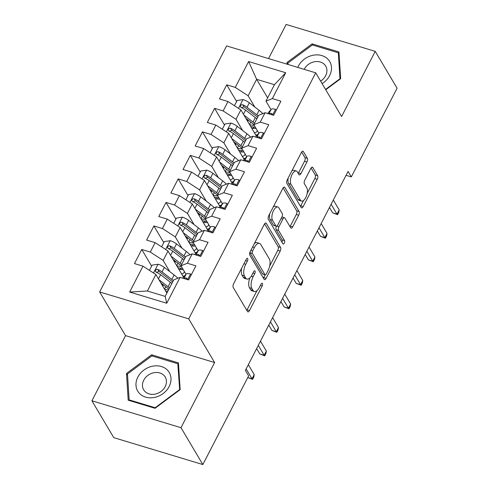 <?xml version="1.0" encoding="UTF-8"?>
<svg xmlns="http://www.w3.org/2000/svg" width="489" height="489" viewBox="0 0 489 489"><rect width="100%" height="100%" fill="white"/><g stroke="black" fill="none" stroke-linecap="round" stroke-linejoin="round"><path stroke-width="0.73" d="M247.66 258.553A1.932 0.868 106.8 0 0 247.385 258.32A1.932 0.868 106.8 0 0 246.273 259.231L233.608 283.761A2.763 1.241 106.8 0 0 233.21 287.41L247.507 311.53A2.763 1.241 106.8 0 0 247.905 311.866A2.763 1.241 106.8 0 0 249.494 310.558L262.159 286.028A1.932 0.868 106.8 0 0 262.434 283.473A1.932 0.868 106.8 0 0 262.159 283.241A1.932 0.868 106.8 0 0 261.047 284.152L259.408 287.33A8.845 3.973 106.8 0 1 254.311 291.505A8.845 3.973 106.8 0 1 253.051 290.429L251.859 288.418A8.845 3.973 106.8 0 1 253.131 276.743L254.769 273.571A1.932 0.868 106.8 0 0 255.05 271.016A1.932 0.868 106.8 0 0 254.775 270.778A1.932 0.868 106.8 0 0 253.657 271.695L252.018 274.867A8.845 3.973 106.8 0 1 246.921 279.042A8.845 3.973 106.8 0 1 245.661 277.966L244.469 275.955A8.845 3.973 106.8 0 1 245.741 264.28L247.385 261.108A1.932 0.868 106.8 0 0 247.66 258.553M306.951 161.957A2.763 1.241 106.8 0 0 307.349 158.308L303.339 151.541A2.763 1.241 106.8 0 0 302.948 151.205A2.763 1.241 106.8 0 0 301.352 152.513L287.294 179.756A2.763 1.241 106.8 0 0 286.896 183.399L301.193 207.519A2.763 1.241 106.8 0 0 301.585 207.856A2.763 1.241 106.8 0 0 303.18 206.554L317.239 179.31A2.763 1.241 106.8 0 0 317.636 175.661L312.795 167.489A2.763 1.241 106.8 0 0 312.398 167.152A2.763 1.241 106.8 0 0 310.808 168.454L304.788 180.117A2.763 1.241 106.8 0 0 304.39 183.76L306.792 187.819A7.39 3.319 106.8 0 1 306.31 196.309A7.39 3.319 106.8 0 1 301.468 201.071A7.39 3.319 106.8 0 1 300.417 200.166L291.004 184.292A7.39 3.319 106.8 0 1 291.487 175.796A7.39 3.319 106.8 0 1 296.328 171.04A7.39 3.319 106.8 0 1 297.379 171.939L298.95 174.585A2.763 1.241 106.8 0 0 299.341 174.921A2.763 1.241 106.8 0 0 300.937 173.613L306.951 161.957L304.543 161.229A2.763 1.241 106.8 0 0 304.94 157.58L301.646 152.018M348.076 171.425L245.374 370.417L248.614 375.876L202.843 464.55L180.991 427.692L214.622 362.538L188.723 318.859L315.711 72.83L341.603 116.51L375.234 51.357L397.086 88.216L351.316 176.89L348.076 171.425M266.279 223.345A2.763 1.241 106.8 0 0 265.888 223.008A2.763 1.241 106.8 0 0 264.292 224.31L250.234 251.554A2.763 1.241 106.8 0 0 249.836 255.203L264.133 279.323A2.763 1.241 106.8 0 0 264.525 279.659A2.763 1.241 106.8 0 0 266.12 278.351L280.179 251.108A2.763 1.241 106.8 0 0 280.576 247.465L266.279 223.345L265.374 223.07M268.761 215.655L282.825 188.412A2.763 1.241 106.8 0 1 284.415 187.104A2.763 1.241 106.8 0 1 284.812 187.44L299.109 211.56A2.763 1.241 106.8 0 1 298.712 215.209L292.691 226.872A2.763 1.241 106.8 0 1 291.102 228.174A2.763 1.241 106.8 0 1 290.704 227.837L284.91 218.057A2.763 1.241 106.8 0 0 284.512 217.721A2.763 1.241 106.8 0 0 282.923 219.023L278.932 226.762A2.763 1.241 106.8 0 0 278.534 230.411L284.567 240.594A1.932 0.868 106.8 0 1 284.445 242.813A1.932 0.868 106.8 0 1 283.174 244.06A1.932 0.868 106.8 0 1 282.899 243.822L268.363 219.304A2.763 1.241 106.8 0 1 268.761 215.655M188.723 318.859L99.646 291.951L226.633 45.923L315.711 72.83M166.731 303.241L129.652 292.043L143.008 266.169L155.875 274.537L147.378 291.004L165.19 296.383L166.731 303.241L180.08 277.367L188.632 279.952L195.912 265.839L187.366 263.253L192.226 253.846L200.771 256.432L208.051 242.318L199.506 239.732L204.365 230.325L212.911 232.911L220.197 218.797L211.645 216.211L216.505 206.804L225.05 209.39L232.336 195.276L223.785 192.69L228.644 183.283L237.189 185.869L244.476 171.755L235.93 169.17L240.784 159.762L249.329 162.348L256.615 148.234L248.07 145.649L252.923 136.242L261.468 138.827L268.754 124.713L260.209 122.128L265.062 112.721L273.608 115.306L280.894 101.192L272.349 98.607L265.955 101.162L274.451 84.695L256.639 79.316L248.143 95.777L254.781 106.981M151.627 266.138L141.749 249.476L134.463 263.589L143.008 266.169M141.749 249.476L150.294 252.055L155.147 242.648L168.014 251.016L183.497 277.135M163.766 242.617L153.888 225.955L146.602 240.068L155.147 242.648M153.888 225.955L162.434 228.534L167.287 219.127L180.154 227.495L195.637 253.614M175.906 219.096L166.028 202.434L158.742 216.548L167.287 219.127M166.028 202.434L174.573 205.013L179.426 195.606L192.293 203.974L207.776 230.093M188.045 195.576L178.167 178.913L170.881 193.027L179.426 195.606M178.167 178.913L186.712 181.492L191.566 172.085L204.439 180.453L219.922 206.572M200.184 172.055L190.307 155.392L183.02 169.506L191.566 172.085M190.307 155.392L198.852 157.971L203.711 148.564L216.578 156.932L232.061 183.051M212.324 148.534L202.446 131.871L195.16 145.985L203.711 148.564M202.446 131.871L210.991 134.451L215.851 125.043L228.718 133.411L244.2 159.53M224.463 125.013L214.585 108.35L207.305 122.464L215.851 125.043M214.585 108.35L223.131 110.93L227.99 101.523L240.857 109.891L256.34 136.009M236.609 101.492L226.725 84.829L219.445 98.943L227.99 101.523M226.725 84.829L235.27 87.409L248.626 61.535L285.704 72.739L272.349 98.607M258.828 133.136L253.815 124.683L258.669 115.276L265.062 112.721M260.209 122.128L253.815 124.683M267.648 97.886L256.639 79.316L248.626 61.535M235.27 87.409L248.143 95.777M246.688 156.657L241.676 148.204L246.529 138.797L252.923 136.242M248.07 145.649L241.676 148.204M240.857 109.891L235.998 119.298L242.642 130.502M223.131 110.93L235.998 119.298M234.549 180.178L229.537 171.725L234.39 162.317L240.784 159.762M235.93 169.17L229.537 171.725M228.718 133.411L223.858 142.819L230.502 154.023M210.991 134.451L223.858 142.819M222.409 203.699L217.397 195.245L222.25 185.838L228.644 183.283M223.785 192.69L217.397 195.245M216.578 156.932L211.719 166.339L218.363 177.544M198.852 157.971L211.719 166.339M210.27 227.22L205.258 218.766L210.111 209.359L216.505 206.804M211.645 216.211L205.258 218.766M204.439 180.453L199.579 189.86L206.224 201.065M186.712 181.492L199.579 189.86M198.131 250.741L193.112 242.287L197.972 232.88L204.365 230.325M199.506 239.732L193.112 242.287M192.293 203.974L187.44 213.381L194.084 224.585M174.573 205.013L187.44 213.381M185.991 274.262L180.973 265.808L185.832 256.401L192.226 253.846M187.366 263.253L180.973 265.808M180.154 227.495L175.3 236.902L181.939 248.106M162.434 228.534L175.3 236.902M165.19 296.383L173.693 279.922L180.08 277.367M168.014 251.016L163.161 260.423L169.799 271.627M150.294 252.055L163.161 260.423M346.078 175.306L351.316 176.89M375.234 51.357L286.157 24.45L268.54 58.582M214.622 362.538L125.545 335.631L91.914 400.784L180.991 427.692M91.914 400.784L113.766 437.643L202.843 464.55M125.545 335.631L99.646 291.951M270.967 109.615L265.955 101.162M155.875 274.537L166.883 293.107M129.652 292.043L147.378 291.004M274.451 84.695L285.704 72.739M151.633 354.794L126.504 373.443L128.204 400.191L155.025 408.297L180.154 389.647L178.454 362.899L151.633 354.794L152.385 356.065M325.747 89.756L340.65 78.698L338.95 51.95L312.123 43.851L286.994 62.494L287.104 64.187M163.045 285.405L162.189 283.956M175.184 261.878L174.328 260.435M187.324 238.357L186.468 236.914M199.463 214.836L198.607 213.393M211.603 191.315L210.747 189.873M223.748 167.794L222.886 166.352M235.887 144.273L235.026 142.831M248.027 120.752L247.165 119.31M241.719 268.051A8.845 3.973 106.8 0 0 242.067 275.234L244.469 275.955M246.921 279.042L244.512 278.314A8.845 3.973 106.8 0 1 243.259 277.239L242.067 275.234M249.903 277.862A8.845 3.973 106.8 0 0 249.451 287.691L251.859 288.418M254.311 291.505L251.902 290.778A8.845 3.973 106.8 0 1 250.643 289.702L249.451 287.691M246.798 310.326A2.763 1.241 106.8 0 0 247.086 309.83L257.037 290.558M269.665 266.089L277.77 250.38A2.763 1.241 106.8 0 0 278.168 246.737L264.586 223.821M263.418 278.119A2.763 1.241 106.8 0 0 263.712 277.624L265.154 274.836M252.654 250.894A1.932 0.868 106.8 0 0 252.379 253.443L264.928 274.616A1.932 0.868 106.8 0 0 265.203 274.855A1.932 0.868 106.8 0 0 266.316 273.938L268.045 270.588A8.845 3.973 106.8 0 0 269.317 258.913L260.741 244.445A8.845 3.973 106.8 0 0 259.482 243.369A8.845 3.973 106.8 0 0 254.384 247.544L252.654 250.894L250.857 250.35M249.861 252.458A1.932 0.868 106.8 0 0 249.971 252.721L252.379 253.443M265.203 274.855L262.795 274.127A1.932 0.868 106.8 0 1 262.52 273.889L249.971 252.721M259.482 243.369L257.073 242.642A8.845 3.973 106.8 0 0 254.347 243.583M283.119 187.923L296.701 210.832L299.109 211.56M289.995 226.633A2.763 1.241 106.8 0 0 290.283 226.144L296.303 214.482A2.763 1.241 106.8 0 0 296.701 210.832M284.512 217.721L282.11 216.994A2.763 1.241 106.8 0 0 281.896 216.969M276.432 226.211A2.763 1.241 106.8 0 0 276.126 229.683L282.165 239.867L284.567 240.594M281.97 242.244A1.932 0.868 106.8 0 0 282.165 239.867M278.889 207.904A7.39 3.319 106.8 0 0 277.838 207.006A7.39 3.319 106.8 0 0 272.996 211.768A7.39 3.319 106.8 0 0 272.514 220.258L275.833 225.851A2.763 1.241 106.8 0 0 276.224 226.187A2.763 1.241 106.8 0 0 277.819 224.885L281.811 217.147A2.763 1.241 106.8 0 0 282.208 213.497L278.889 207.904M277.838 207.006L275.435 206.279A7.39 3.319 106.8 0 0 273.229 207.006M269.787 213.669A7.39 3.319 106.8 0 0 270.105 219.53L272.514 220.258M276.224 226.187L273.816 225.46A2.763 1.241 106.8 0 1 273.424 225.123L270.105 219.53M298.235 173.381A2.763 1.241 106.8 0 0 298.528 172.886L304.543 161.229M296.328 171.04L293.926 170.313A7.39 3.319 106.8 0 0 291.847 170.93M288.229 177.941A7.39 3.319 106.8 0 0 288.596 183.564L291.004 184.292M301.468 201.071L299.06 200.343A7.39 3.319 106.8 0 1 298.009 199.439L288.596 183.564M307.165 193.436L314.83 178.583A2.763 1.241 106.8 0 0 315.228 174.934L311.096 167.965M300.478 206.315A2.763 1.241 106.8 0 0 300.772 205.826L303.547 200.447M127.58 375.259L126.504 373.443M288.07 64.31L286.994 62.494M312.874 45.116L312.123 43.851M160.844 282.917L166.009 286.902A17.873 6.088 27.3 0 1 168.827 289.341M158.925 279.684L168.051 286.719A21.534 7.329 27.3 0 1 169.555 287.935M149.451 270.356L152.152 265.124L158.179 264.225A7.457 2.537 27.3 0 1 164.359 267.434L174.121 274.959A21.534 7.329 27.3 0 1 177.868 278.253M163.601 285.044A10.275 3.496 -152.7 0 0 162.806 285.723L162.666 285.992M173.32 280.643A21.534 7.329 -152.7 0 0 171.816 279.427L162.055 271.902A7.457 2.537 -152.7 0 0 157.776 269.408L156.645 269.323L155.441 270.374L155.429 271.364L156.321 272.232A7.457 2.537 27.3 0 1 160.6 274.726L170.355 282.251A21.534 7.329 27.3 0 1 171.859 283.467M167.672 291.578L166.278 291.352A6.614 2.249 -152.7 0 0 165.808 291.291M167.012 292.856L166.706 292.807M164.707 289.433L168.473 290.032M156.431 272.416L158.943 271.371A3.802 1.296 27.3 0 1 160.013 272.086L169.775 279.61A17.873 6.088 27.3 0 1 172.593 282.049M191.266 274.842L190.441 273.968A7.457 2.537 -152.7 0 0 186.193 274.029L183.045 277.654A21.534 7.329 -152.7 0 0 182.703 278.162L182.703 278.162M187.153 279.506L187.079 278.492L186.425 278.064A7.457 2.537 -152.7 0 0 183.888 278.498L183.87 278.516M247.764 377.514L252.018 378.804L246.15 368.908M254.207 374.568L253.809 376.995L252.593 379.348L252.018 378.804L254.207 374.568L248.339 364.672M252.593 379.348L247.758 377.526M172.984 259.396L178.149 263.382A17.873 6.088 27.3 0 1 181.003 265.851M184.316 271.444A17.873 6.088 27.3 0 1 184.072 272.477A17.873 6.088 27.3 0 1 181.615 273.956M171.064 256.163L180.19 263.198A21.534 7.329 27.3 0 1 181.694 264.415M184.573 275.9A21.534 7.329 27.3 0 1 182.886 276.096M161.59 246.835L164.292 241.603L170.319 240.704A7.457 2.537 27.3 0 1 176.498 243.913L186.26 251.438A21.534 7.329 27.3 0 1 190.007 254.732M180.141 268.106L181.009 269.58M175.74 261.523A10.275 3.496 -152.7 0 0 174.946 262.202L174.805 262.471M185.459 257.122A21.534 7.329 -152.7 0 0 183.956 255.906L174.194 248.381A7.457 2.537 -152.7 0 0 169.915 245.888L168.784 245.802L167.58 246.853L167.568 247.844L168.46 248.712A7.457 2.537 27.3 0 1 172.739 251.205L182.495 258.73A21.534 7.329 27.3 0 1 183.998 259.946M179.255 269.971L179.549 269.396A17.873 6.088 -152.7 0 0 183.216 269.586M182.568 268.492L178.418 267.831A6.614 2.249 -152.7 0 0 177.947 267.77M179.549 269.396L178.846 269.286M176.847 265.912L181.003 266.572L181.205 266.193M168.571 248.895L171.083 247.85A3.802 1.296 27.3 0 1 172.152 248.565L181.914 256.089A17.873 6.088 27.3 0 1 184.732 258.528M181.468 266.646A17.873 6.088 27.3 0 1 181.003 266.572M185.123 235.875L190.288 239.861A17.873 6.088 27.3 0 1 193.143 242.33M196.456 247.923A17.873 6.088 27.3 0 1 196.211 248.956A17.873 6.088 27.3 0 1 193.754 250.435M183.204 232.642L192.33 239.677A21.534 7.329 27.3 0 1 193.833 240.894M196.712 252.379A21.534 7.329 27.3 0 1 195.025 252.575M173.729 223.314L176.431 218.082L182.458 217.183A7.457 2.537 27.3 0 1 188.638 220.392L198.4 227.917A21.534 7.329 27.3 0 1 202.153 231.211M192.281 244.586L193.155 246.059M187.886 238.002A10.275 3.496 -152.7 0 0 187.085 238.681L186.945 238.95M197.599 233.601A21.534 7.329 -152.7 0 0 196.095 232.385L186.333 224.861A7.457 2.537 -152.7 0 0 182.061 222.367L180.924 222.281L179.72 223.332L179.707 224.323L180.6 225.191A7.457 2.537 27.3 0 1 184.879 227.685L194.64 235.209A21.534 7.329 27.3 0 1 196.138 236.425M191.395 246.45L191.688 245.875A17.873 6.088 -152.7 0 0 195.356 246.065M194.708 244.971L190.557 244.311A6.614 2.249 -152.7 0 0 190.087 244.249M191.688 245.875L190.985 245.765M188.986 242.391L193.149 243.051L193.344 242.672M180.71 225.374L183.222 224.329A3.802 1.296 27.3 0 1 184.292 225.044L194.054 232.568A17.873 6.088 27.3 0 1 196.871 235.007M193.613 243.125A17.873 6.088 27.3 0 1 193.149 243.051M203.406 251.322L202.58 250.447A7.457 2.537 -152.7 0 0 198.332 250.509L195.184 254.133A21.534 7.329 -152.7 0 0 194.842 254.641L194.842 254.641M199.292 255.985L199.219 254.971L198.565 254.543A7.457 2.537 -152.7 0 0 196.028 254.977L198.332 250.509M256.639 348.596L259.824 353.975L264.158 355.283L258.29 345.387M266.346 351.047L265.949 353.474L264.732 355.821L264.158 355.283L266.346 351.047L260.478 341.151M264.732 355.821L259.824 353.975M215.545 227.801L214.72 226.927A7.457 2.537 -152.7 0 0 210.472 226.988L207.324 230.612A21.534 7.329 -152.7 0 0 206.988 231.12L206.981 231.12M211.431 232.464L211.358 231.45L210.704 231.022A7.457 2.537 -152.7 0 0 208.167 231.456L208.155 231.474M268.779 325.075L271.963 330.454L276.297 331.762L270.435 321.866M278.486 327.526L278.088 329.953L276.872 332.3L276.297 331.762L278.486 327.526L272.618 317.63M276.872 332.3L271.963 330.454M152.501 366.212A18.301 15.116 -30.7 0 0 135.991 385.369A18.301 15.116 -30.7 0 0 154.481 397.423A18.301 15.116 -30.7 0 0 170.991 378.266A18.301 15.116 -30.7 0 0 152.501 366.212M153.772 372.752A12.525 10.348 -30.7 0 0 143.674 389.825A12.525 10.348 -30.7 0 0 155.129 394.116A12.525 10.348 -30.7 0 0 165.227 377.043A12.525 10.348 -30.7 0 0 153.772 372.752M179.481 389.672L155.135 407.734L129.145 399.886L127.501 373.969L151.847 355.9L177.837 363.755L179.677 390.002M155.331 408.07L155.135 407.734M129.573 400.607L129.145 399.886M178.589 365.026L177.837 363.755M322.104 83.619A18.301 15.116 -30.7 0 0 330.876 64.108A18.301 15.116 -30.7 0 0 312.991 55.269A18.301 15.116 -30.7 0 0 297.746 67.403M320.631 81.131A12.525 10.348 -30.7 0 0 325.717 66.101A12.525 10.348 -30.7 0 0 314.262 61.803A12.525 10.348 -30.7 0 0 304.176 69.346M340.173 79.053L339.977 78.723L325.552 89.426M288.082 64.481L287.99 63.02L312.337 44.951L338.327 52.806L339.977 78.723M339.085 54.077L338.327 52.806M197.263 212.354L202.434 216.34A17.873 6.088 27.3 0 1 205.282 218.809M208.595 224.402A17.873 6.088 27.3 0 1 208.351 225.435A17.873 6.088 27.3 0 1 205.893 226.914M195.343 209.121L204.469 216.156A21.534 7.329 27.3 0 1 205.973 217.373M208.852 228.858A21.534 7.329 27.3 0 1 207.165 229.054M185.869 199.793L188.571 194.561L194.598 193.662A7.457 2.537 27.3 0 1 200.783 196.871L210.539 204.396A21.534 7.329 27.3 0 1 214.292 207.691M204.42 221.065L205.294 222.538M200.025 214.482A10.275 3.496 -152.7 0 0 199.225 215.16L199.084 215.429M209.738 210.081A21.534 7.329 -152.7 0 0 208.235 208.864L198.473 201.34A7.457 2.537 -152.7 0 0 194.2 198.846L193.063 198.76L191.865 199.812L191.847 200.802L192.739 201.67A7.457 2.537 27.3 0 1 197.018 204.164L206.78 211.688A21.534 7.329 27.3 0 1 208.283 212.904M203.534 222.929L203.827 222.354A17.873 6.088 -152.7 0 0 207.495 222.544M206.847 221.45L202.703 220.79A6.614 2.249 -152.7 0 0 202.226 220.728M203.827 222.354L203.124 222.244M201.126 218.87L205.288 219.53L205.484 219.151M192.849 201.853L195.362 200.808A3.802 1.296 27.3 0 1 196.437 201.523L206.193 209.047A17.873 6.088 27.3 0 1 209.011 211.486M205.753 219.604A17.873 6.088 27.3 0 1 205.288 219.53M209.402 188.833L214.573 192.819A17.873 6.088 27.3 0 1 217.422 195.288M220.735 200.881A17.873 6.088 27.3 0 1 220.49 201.914A17.873 6.088 27.3 0 1 218.033 203.393M207.489 185.6L216.609 192.635A21.534 7.329 27.3 0 1 218.112 193.852M220.991 205.337A21.534 7.329 27.3 0 1 219.304 205.533M198.008 176.272L200.71 171.04L206.737 170.141A7.457 2.537 27.3 0 1 212.923 173.351L222.678 180.875A21.534 7.329 27.3 0 1 226.431 184.17M216.56 197.544L217.434 199.017M212.165 190.961A10.275 3.496 -152.7 0 0 211.364 191.639L211.224 191.908M221.878 186.56A21.534 7.329 -152.7 0 0 220.374 185.343L210.612 177.819A7.457 2.537 -152.7 0 0 206.34 175.325L205.209 175.239L204.005 176.291L204.084 177.476L204.879 178.149A7.457 2.537 27.3 0 1 209.158 180.643L218.919 188.167A21.534 7.329 27.3 0 1 220.423 189.384M215.673 199.408L215.967 198.834A17.873 6.088 -152.7 0 0 219.634 199.023M218.986 197.929L214.842 197.269A6.614 2.249 -152.7 0 0 214.371 197.208M215.967 198.834L215.264 198.723M213.265 195.349L217.428 196.01L217.623 195.631M204.989 178.332L207.501 177.287A3.802 1.296 27.3 0 1 208.577 178.002L218.332 185.527A17.873 6.088 27.3 0 1 221.15 187.965M217.892 196.083A17.873 6.088 27.3 0 1 217.428 196.01M227.685 204.28L226.859 203.406A7.457 2.537 -152.7 0 0 222.611 203.467L219.469 207.091A21.534 7.329 -152.7 0 0 219.127 207.599L219.127 207.599M223.571 208.944L223.504 207.929L222.85 207.501A7.457 2.537 -152.7 0 0 220.307 207.935L222.611 203.467M280.918 301.554L284.109 306.933L288.437 308.241L282.575 298.345M290.625 304.005L290.228 306.432L289.011 308.779L288.437 308.241L290.625 304.005L284.757 294.109M289.011 308.779L284.109 306.933M239.824 180.759L238.999 179.885A7.457 2.537 -152.7 0 0 234.751 179.946L231.609 183.571A21.534 7.329 -152.7 0 0 231.266 184.078L231.266 184.078M235.71 185.423L235.643 184.408L234.989 183.98A7.457 2.537 -152.7 0 0 232.446 184.414L232.434 184.426M293.058 278.027L296.248 283.406L300.582 284.72L294.714 274.824M302.764 280.484L302.367 282.911L301.157 285.258L300.582 284.72L302.764 280.484L296.896 270.588M301.157 285.258L296.248 283.406M221.541 165.313L226.713 169.298A17.873 6.088 27.3 0 1 229.561 171.767M232.874 177.36A17.873 6.088 27.3 0 1 232.636 178.393A17.873 6.088 27.3 0 1 230.172 179.873M219.628 162.079L228.754 169.115A21.534 7.329 27.3 0 1 230.252 170.331M233.131 181.81A21.534 7.329 27.3 0 1 231.444 182.012M210.148 152.751L212.849 147.519L218.876 146.621A7.457 2.537 27.3 0 1 225.062 149.83L234.824 157.354A21.534 7.329 27.3 0 1 238.571 160.649M228.699 174.023L229.573 175.496M224.304 167.44A10.275 3.496 -152.7 0 0 223.51 168.118L223.369 168.387M234.017 163.039A21.534 7.329 -152.7 0 0 232.513 161.822L222.752 154.298A7.457 2.537 -152.7 0 0 218.479 151.804L217.348 151.718L216.144 152.77L216.224 153.956L217.024 154.628A7.457 2.537 27.3 0 1 221.297 157.122L231.059 164.646A21.534 7.329 27.3 0 1 232.562 165.863M227.813 175.887L228.112 175.313A17.873 6.088 -152.7 0 0 231.774 175.502M231.126 174.408L226.982 173.748A6.614 2.249 -152.7 0 0 226.511 173.687M228.112 175.313L227.403 175.203M225.405 171.828L229.567 172.489L229.763 172.11M217.128 154.811L219.64 153.766A3.802 1.296 27.3 0 1 220.716 154.481L230.478 162.006A17.873 6.088 27.3 0 1 233.29 164.445M230.032 172.562A17.873 6.088 27.3 0 1 229.567 172.489M251.963 157.238L251.138 156.364A7.457 2.537 -152.7 0 0 246.896 156.425L243.748 160.05A21.534 7.329 -152.7 0 0 243.406 160.557L243.406 160.557M247.856 161.902L247.782 160.887L247.128 160.459A7.457 2.537 -152.7 0 0 244.586 160.893L244.573 160.905M305.197 254.506L308.388 259.885L312.722 261.199L306.854 251.303M314.904 256.963L314.506 259.39L313.296 261.737L312.722 261.199L314.904 256.963L309.036 247.067M313.296 261.737L308.388 259.885M233.687 141.792L238.852 145.777A17.873 6.088 27.3 0 1 241.7 148.246M245.013 153.839A17.873 6.088 27.3 0 1 244.775 154.872A17.873 6.088 27.3 0 1 242.318 156.352M231.768 138.558L240.894 145.594A21.534 7.329 27.3 0 1 242.397 146.81M245.27 158.289A21.534 7.329 27.3 0 1 243.583 158.491M222.287 129.23L224.989 123.998L231.022 123.1A7.457 2.537 27.3 0 1 237.202 126.309L246.963 133.833A21.534 7.329 27.3 0 1 250.71 137.128M240.839 150.502L241.713 151.969M236.444 143.919A10.275 3.496 -152.7 0 0 235.649 144.597L235.509 144.866M246.156 139.518A21.534 7.329 -152.7 0 0 244.653 138.301L234.897 130.777A7.457 2.537 -152.7 0 0 230.619 128.283L229.488 128.197L228.284 129.249L228.271 130.239L229.164 131.107A7.457 2.537 27.3 0 1 233.436 133.601L243.198 141.125A21.534 7.329 27.3 0 1 244.702 142.342M239.952 152.366L240.252 151.792A17.873 6.088 -152.7 0 0 243.913 151.981M243.265 150.887L239.121 150.227A6.614 2.249 -152.7 0 0 238.65 150.166M240.252 151.792L239.549 151.682M237.55 148.308L241.707 148.968L241.902 148.589M229.268 131.29L231.78 130.245A3.802 1.296 27.3 0 1 232.856 130.96L242.617 138.485A17.873 6.088 27.3 0 1 245.429 140.924M242.171 149.041A17.873 6.088 27.3 0 1 241.707 148.968M264.109 133.717L263.278 132.843A7.457 2.537 -152.7 0 0 259.036 132.904L255.888 136.529A21.534 7.329 -152.7 0 0 255.545 137.036L255.545 137.036M259.995 138.381L259.922 137.366L259.268 136.938A7.457 2.537 -152.7 0 0 256.725 137.372L259.036 132.904M317.337 230.985L320.527 236.364L324.861 237.678L318.993 227.782M327.043 233.442L326.646 235.869L325.436 238.216L324.861 237.678L327.043 233.442L321.181 223.546M325.436 238.216L320.527 236.364M245.826 118.271L250.991 122.256A17.873 6.088 27.3 0 1 253.84 124.726M257.159 130.318A17.873 6.088 27.3 0 1 256.914 131.352A17.873 6.088 27.3 0 1 254.457 132.831M243.907 115.037L253.033 122.073A21.534 7.329 27.3 0 1 254.537 123.289M257.41 134.768A21.534 7.329 27.3 0 1 255.723 134.97M234.427 105.71L237.128 100.477L243.161 99.579A7.457 2.537 27.3 0 1 249.341 102.788L259.103 110.312A21.534 7.329 27.3 0 1 262.85 113.607M252.978 126.981L253.852 128.448M248.583 120.398A10.275 3.496 -152.7 0 0 247.789 121.076L247.648 121.345M258.296 115.997A21.534 7.329 -152.7 0 0 256.792 114.781L247.037 107.256A7.457 2.537 -152.7 0 0 242.758 104.762L241.627 104.677L240.423 105.728L240.411 106.718L241.303 107.586A7.457 2.537 27.3 0 1 245.576 110.08L255.337 117.605A21.534 7.329 27.3 0 1 256.841 118.821M252.092 128.845L252.391 128.271A17.873 6.088 -152.7 0 0 256.053 128.46M255.405 127.366L251.26 126.706A6.614 2.249 -152.7 0 0 250.79 126.645M252.391 128.271L251.688 128.161M249.69 124.787L253.846 125.447L254.042 125.068M241.413 107.769L243.925 106.724A3.802 1.296 27.3 0 1 244.995 107.439L254.757 114.964A17.873 6.088 27.3 0 1 257.575 117.403M254.311 125.52A17.873 6.088 27.3 0 1 253.846 125.447M276.248 110.196L275.417 109.322A7.457 2.537 -152.7 0 0 271.175 109.383L268.027 113.008A21.534 7.329 -152.7 0 0 267.685 113.515L267.685 113.515M272.135 114.86L272.061 113.845L271.407 113.417A7.457 2.537 -152.7 0 0 268.864 113.851L268.852 113.864M329.476 207.464L332.667 212.843L337 214.158L331.132 204.261M339.183 209.922L338.791 212.348L337.575 214.695L337 214.158L339.183 209.922L333.321 200.025M337.575 214.695L332.667 212.843M243.944 263.736L245.741 264.28M243.259 277.239L245.661 277.966M252.972 273.027L254.769 273.571M251.26 276.175L253.131 276.743M250.643 289.702L253.051 290.429M260.356 285.484L262.159 286.028M247.086 309.83L249.494 310.558M245.582 260.564L247.385 261.108M278.168 246.737L280.576 247.465M277.77 250.38L280.179 251.108M263.712 277.624L266.12 278.351M262.52 273.889L264.928 274.616M252.581 247L254.384 247.544M283.901 187.171L284.812 187.44M296.303 214.482L298.712 215.209M290.283 226.144L292.691 226.872M281.12 218.479L282.923 219.023M276.774 226.107L278.932 226.762M276.126 229.683L278.534 230.411M273.424 225.123L275.833 225.851M298.528 172.886L300.937 173.613M298.009 199.439L300.417 200.166M311.884 167.214L312.795 167.489M315.228 174.934L317.636 175.661M314.83 178.583L317.239 179.31M300.772 205.826L303.18 206.554M302.434 151.266L303.339 151.541M304.94 157.58L307.349 158.308M158.026 264.249L153.509 273.003M170.355 282.251L168.051 286.719M164.542 289.164L165.795 286.737M174.121 274.959L171.816 279.427M160.6 274.726L158.448 278.883M164.359 267.434L162.055 271.902M158.943 271.371L157.776 269.408M187.648 279.653L190.527 274.066M182.776 278.18L183.045 277.654M183.888 278.498L186.193 274.029M187.195 279.353L186.425 278.064M170.166 240.729L165.649 249.482M182.495 258.73L180.19 263.198M176.682 265.643L177.935 263.216M186.26 251.438L183.956 255.906M172.739 251.205L170.594 255.362M176.498 243.913L174.194 248.381M171.083 247.85L169.915 245.888M182.305 217.208L177.788 225.961M194.64 235.209L192.33 239.677M188.827 242.122L190.074 239.696M198.4 227.917L196.095 232.385M184.879 227.685L182.733 231.841M188.638 220.392L186.333 224.861M183.222 224.329L182.061 222.367M199.787 256.132L202.666 250.545M194.915 254.659L195.184 254.133M199.335 255.833L198.565 254.543M211.926 232.611L214.812 227.024M207.055 231.138L207.324 230.612M208.167 231.456L210.472 226.988M211.474 232.312L210.704 231.022M194.451 193.687L189.934 202.44M206.78 211.688L204.469 216.156M200.967 218.601L202.214 216.175M210.539 204.396L208.235 208.864M197.018 204.164L194.873 208.32M200.783 196.871L198.473 201.34M195.362 200.808L194.2 198.846M206.59 170.166L202.073 178.919M218.919 188.167L216.609 192.635M213.106 195.074L214.353 192.654M222.678 180.875L220.374 185.343M209.158 180.643L207.012 184.799M212.923 173.351L210.612 177.819M207.501 177.287L206.34 175.325M224.066 209.09L226.951 203.503M219.194 207.617L219.469 207.091M223.614 208.791L222.85 207.501M236.205 185.569L239.09 179.983M231.334 184.096L231.609 183.571M232.446 184.414L234.751 179.946M235.753 185.27L234.989 183.98M218.73 146.645L214.213 155.398M231.059 164.646L228.754 169.115M225.246 171.553L226.499 169.133M234.824 157.354L232.513 161.822M221.297 157.122L219.151 161.278M225.062 149.83L222.752 154.298M219.64 153.766L218.479 151.804M248.345 162.048L251.23 156.462M243.473 160.575L243.748 160.05M244.586 160.893L246.896 156.425M247.892 161.749L247.128 160.459M230.869 123.124L226.352 131.877M243.198 141.125L240.894 145.594M237.385 148.033L238.638 145.612M246.963 133.833L244.653 138.301M233.436 133.601L231.291 137.757M237.202 126.309L234.897 130.777M231.78 130.245L230.619 128.283M260.484 138.528L263.369 132.941M255.619 137.054L255.888 136.529M260.032 138.228L259.268 136.938M243.009 99.603L238.491 108.356M255.337 117.605L253.033 122.073M249.524 124.512L250.778 122.091M259.103 110.312L256.792 114.781M245.576 110.08L243.43 114.237M249.341 102.788L247.037 107.256M243.925 106.724L242.758 104.762M272.624 115.007L275.509 109.42M267.758 113.534L268.027 113.008M268.864 113.851L271.175 109.383M272.171 114.707L271.407 113.417"/></g></svg>
